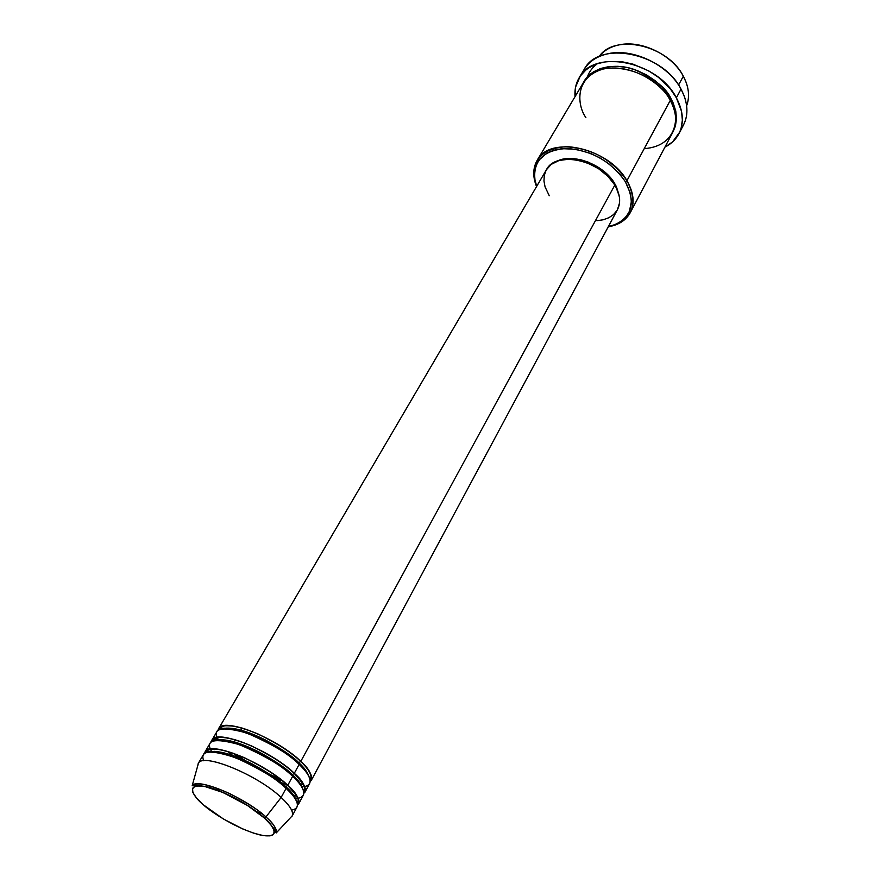 <?xml version="1.0" encoding="UTF-8"?>
<svg xmlns="http://www.w3.org/2000/svg" width="880" height="880" viewBox="0 0 880 880"><rect width="100%" height="100%" fill="white"/><g stroke="black" fill="none" stroke-linecap="round" stroke-linejoin="round"><path stroke-width="1.32" d="M202.917 804.419L203.368 804.815C194.139 797.478 183.854 782.936 205.106 786.588C228.305 791.813 257.037 810.689 264.187 817.861L265.925 816.948C259.765 810.854 247.83 803.143 230.131 793.826C209.836 784.531 197.186 781.847 192.159 785.796C196.46 776.974 244.42 797.005 265.925 816.948L281.138 797.456C257.301 774.785 203.379 752.686 198.473 763.103L197.67 766.007L198.231 763.466C202.015 752.224 256.894 774.389 281.138 797.456L286.099 788.348C262.031 765.215 207.284 743.27 203.39 754.688L198.231 763.466M546.414 169.763L551.199 164.384L559.086 160.49L569.03 159.181L580.162 160.622L587.741 163.064L598.576 168.718L607.893 176.286L614.845 185.053L300.773 761.42L614.845 185.053C600.897 159.962 555.83 150.293 546.425 169.741L218.614 728.717C222.849 716.793 277.222 738.089 300.773 761.42L298.815 762.707C293.029 756.646 281.919 749.078 265.507 740.003C246.389 730.488 232.034 726.682 222.431 728.585C232.034 726.682 246.389 730.488 265.507 740.003C281.919 749.078 293.029 756.646 298.815 762.707L298.595 763.851L298.815 762.707C304.073 767.382 307.56 772.255 309.276 777.315C307.56 772.255 304.073 767.382 298.815 762.707L300.773 761.42C309.738 769.087 312.84 775.929 310.101 781.957M303.391 784.014L299.706 783.915M280.313 779.064L262.757 771.265M251.834 765.127L236.027 754.215M232.98 753.104L238.766 757.713M275.902 778.547L282.623 781.011M300.201 784.586L303.589 784.355L300.201 784.586M228.459 751.993L232.177 755.216M281.468 782.87L286.946 784.597M304.667 786.588L301.741 786.907C317.251 786.038 307.912 772.222 299.167 764.39C275.55 741.081 221.133 719.708 216.942 731.577L211.893 740.19C215.974 728.486 270.512 750.068 294.294 773.322C303.358 781 306.526 787.787 303.787 793.683M211.321 741.796C213.884 734.635 227.205 735.977 251.306 745.8C272.8 756.569 287.133 765.743 294.294 773.322L292.325 774.598C286.44 768.537 275.198 760.914 258.577 751.751C239.228 742.137 224.851 738.287 215.468 740.212C224.851 738.287 239.228 742.137 258.577 751.751C275.198 760.914 286.44 768.537 292.325 774.598L292.105 775.786L292.325 774.598C297.726 779.361 301.279 784.267 302.973 789.327C301.279 784.267 297.726 779.361 292.325 774.598L294.294 773.322L299.167 764.39L294.294 773.322C303.259 781.902 306.779 788.249 304.865 792.363L309.584 783.563C311.531 779.383 308.066 772.992 299.167 764.39C290.455 754.963 272.998 744.513 246.807 733.051C221.232 725.912 211.684 728.233 218.174 740.014L217.965 739.64M296.736 795.608L292.809 795.399M293.403 796.147L296.989 796.026L293.403 796.147M298.155 798.27L295.053 798.523C311.113 798.105 301.598 784.19 292.666 776.314C268.818 753.082 214.247 731.434 210.199 743.072L205.095 751.773C209.033 740.3 263.736 762.168 287.749 785.334C296.923 793.023 300.146 799.755 297.407 805.519M204.545 753.401C206.921 746.339 220.209 747.769 244.42 757.702C266.046 768.559 280.489 777.766 287.749 785.334L285.769 786.621C279.796 780.549 268.4 772.871 251.57 763.609C231.99 753.896 217.613 750.013 208.439 751.96C217.613 750.013 231.99 753.896 251.57 763.609C268.4 772.871 279.796 780.549 285.769 786.621L285.549 787.842L285.769 786.621C291.324 791.439 294.932 796.378 296.615 801.438C294.932 796.378 291.324 791.439 285.769 786.621L287.749 785.334L292.666 776.314L287.749 785.334C296.791 793.881 300.377 800.173 298.507 804.199L303.281 795.311C305.184 791.219 301.642 784.883 292.666 776.314C283.767 766.832 266.057 756.283 239.547 744.689C213.961 737.561 204.699 739.926 211.739 751.762L211.475 751.311M291.566 810.073C303.633 808.093 294.415 795.74 286.099 788.348L281.138 797.456C290.268 805.981 293.92 812.207 292.105 816.145L296.912 807.169C298.771 803.165 295.174 796.895 286.099 788.348C277.75 779.603 261.085 769.45 236.093 757.9C210.419 749.375 199.628 750.332 203.698 760.76M599.104 56.551C603.878 50.435 610.764 46.497 619.773 44.748C641.971 40.117 672.364 55.132 683.32 76.23C667.843 45.023 614.592 33.143 599.104 56.551M644.237 148.643C679.338 146.091 679.932 112.86 670.252 100.441L626.934 180.708L625.394 181.753C635.701 201.817 632.379 216.051 615.439 224.466L608.377 226.556L613.987 225.027L620.598 221.749L625.812 217.162L629.409 211.442L631.444 201.168L630.432 193.556L625.394 181.753L619.839 174.086L608.773 163.702L599.995 157.938L590.535 153.395L575.894 149.27L561.957 148.654L553.685 150.216L546.601 153.263L538.791 160.281L535.711 166.298L534.446 173.107L535.018 180.444L536.701 186.329L534.798 179.212C533.346 160.083 544.148 149.842 567.193 148.467C591.91 150.502 611.314 161.59 625.394 181.753L626.934 180.708C612.513 160.039 592.636 148.676 567.314 146.619C543.697 148.038 532.642 158.554 534.149 178.145L536.536 186.593C532.653 176.759 532.851 168.025 537.152 160.38C549.516 134.959 608.806 147.664 626.934 180.708L670.252 100.441C653.609 67.551 596.288 56.518 583.352 82.665L537.152 160.38M582.021 73.799C586.344 63.316 595.089 56.606 608.245 53.669C633.248 47.971 668.47 65.054 681.021 89.111C662.684 52.283 598.73 40.128 584.188 69.399L579.172 77.77C593.659 48.576 657.855 60.929 676.368 97.79L681.021 89.111L676.368 97.79C683.386 111.078 684.233 123.068 678.909 133.738C675.818 139.502 671.165 143.968 664.928 147.136L672.584 141.9L679.657 132.198L681.076 128.403L682.363 120.175L681.538 111.353L676.368 97.79L670.45 89.056L658.449 77.341L648.835 70.95L632.995 64.152L622.149 61.765L606.562 61.589L597.256 63.734L589.237 67.573L585.816 70.059L580.283 76.065L575.564 87.098L575.025 96.679C574.486 89.705 575.861 83.402 579.172 77.77M671.099 98.857C666.622 88.319 654.423 78.562 634.502 69.575C614.009 62.04 590.293 68.31 583.825 81.906L587.653 76.615L593.406 71.874L600.578 68.486L608.894 66.594L618.024 66.308L627.616 67.639L637.252 70.565L646.558 74.965L655.116 80.663L662.585 87.406L671.099 98.857L669.79 99.627L671.099 98.857L673.112 102.872L675.752 110.946L676.511 118.822L675.389 126.181L672.958 131.923M227.48 753.709L226.93 754.655L227.48 753.709M242.264 728.079L240.57 730.994L242.264 728.079M235.488 739.816L233.783 742.764L235.488 739.816M614.724 183.502C603.966 164.604 572.704 152.702 556.842 161.26L563.816 159.038L570.416 158.477L581.174 159.863L588.511 162.228L598.994 167.695L610.533 177.749L616.352 186.461L619.289 196.295L614.724 183.502L614.328 184.228L614.724 183.502M678.557 85.041L683.32 76.23L678.557 85.041M209.495 785.73L208.857 787.479L209.495 785.73M262.482 814.022L256.806 811.767M220.682 791.549L215.479 787.644M290.235 817.949L292.292 815.749C293.656 811.745 289.938 805.651 281.138 797.456L265.925 816.948C273.878 824.175 277.299 829.51 276.21 832.953C276.287 828.003 272.866 822.668 265.925 816.948L264.187 817.861L270.809 824.659L274.065 830.214L274.263 832.975L272.877 834.878L269.995 835.868L263.153 835.56L253.858 833.217L242.924 829.037L223.465 819.027L203.368 804.815L196.603 798.138L192.863 792.484L192.555 788.359L194.304 786.665L197.582 785.895L205.106 786.588L222.915 792.473L247.335 805.398L264.187 817.861C273.768 825.638 281.963 839.476 260.293 834.999C237.347 829.301 210.804 811.855 203.368 804.815M686.642 105.677C689.975 96.602 688.864 86.79 683.32 76.23L685.938 81.873C689.139 90.475 689.37 98.417 686.642 105.677M678.931 133.694L683.441 125.103C688.776 114.4 687.973 102.399 681.021 89.111L684.332 96.36C688.688 109.12 687.511 120.087 680.812 129.239M630.289 212.652C626.01 220.297 618.662 225.027 608.234 226.82L616.693 224.477C634.051 215.864 637.461 201.267 626.934 180.708C633.809 192.709 634.931 203.346 630.289 212.652L672.551 132.715C677.358 123.134 676.588 112.376 670.252 100.441C665.071 87.835 635.712 62.942 603.702 68.893C573.463 77.286 577.566 106.315 585.871 117.535M549.274 195.767L545.072 186.89L543.961 181.038L544.269 175.494L546.007 170.478M218.042 730.301C220.77 723.052 234.124 724.295 258.115 734.008C279.477 744.689 293.7 753.83 300.773 761.42C309.65 770.033 313.115 776.435 311.146 780.637L617.474 209.605C621.071 202.455 620.202 194.271 614.845 185.053L617.859 191.169L619.432 197.23L619.531 202.972L617.452 209.638M616.935 210.529L613.525 214.588L608.916 217.701L603.295 219.758L596.904 220.693M597.355 63.701C592.394 67.463 589.094 71.841 587.444 76.835M214.621 751.949L214.17 751.234L214.621 751.949M220.957 740.113L220.572 739.486L220.957 740.113M292.292 815.749L276.21 832.953L275.671 832.227C273.757 831.105 280.643 835.054 264.396 817.872C252.186 807.488 237.6 798.677 220.66 791.439C206.03 784.575 192.665 785.477 192.159 785.796L198.473 763.103M220 729.201L221.771 726.913C224.686 726.11 222.387 725.252 233.508 726.154C252.153 728.926 284.449 745.877 300.641 761.409C307.186 767.668 310.651 772.849 311.036 776.963L310.013 779.702M228.58 752.004L235.147 757.526M277.937 781.539L286.825 784.487M301.609 786.698L304.535 786.258M213.29 740.751L217.03 737.715C217.976 737.374 221.793 736.56 233.904 739.453C252.945 744.678 279.829 759.792 294.14 773.3C302.511 782.705 306.009 787.776 304.645 788.502L303.655 791.461M294.921 798.303L298.001 797.94M206.492 752.411L207.68 750.64C208.736 750.607 205.645 749.529 216.469 749.188C234.19 750.618 269.984 768.79 287.584 785.312C295.966 794.563 299.508 799.557 298.188 800.305L297.231 803.33M534.149 178.145L534.798 179.212M616.693 224.477L615.439 224.466M218.416 740.003L217.272 737.286"/></g></svg>
